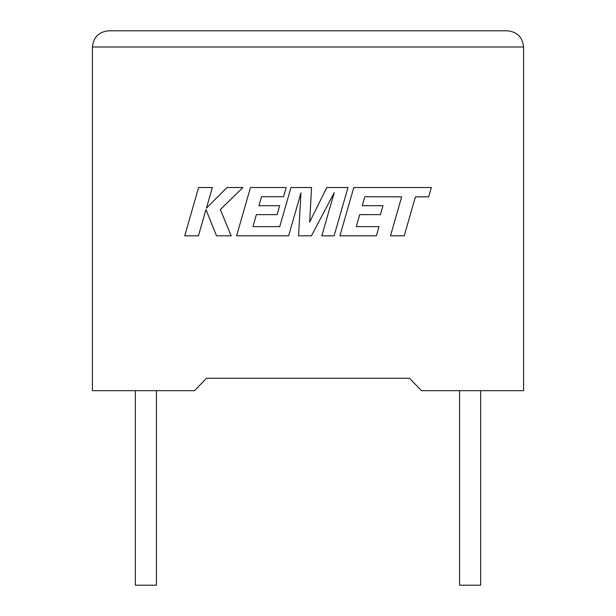 <?xml version="1.0" encoding="UTF-8"?>
<svg xmlns="http://www.w3.org/2000/svg" width="616" height="616" viewBox="0 0 616 616"><rect width="100%" height="100%" fill="white"/><g stroke="black" fill="none" stroke-linecap="round" stroke-linejoin="round"><path stroke-width="0.92" d="M459.567 390.675L459.567 585.2L480.642 585.2L480.642 390.675M156.433 390.675L156.433 585.2L135.358 585.2L135.358 390.675M409.501 378.262L421.475 390.675L523.6 390.675L523.6 47.008C522.568 37.237 517.163 31.832 507.392 30.8C517.163 31.832 522.568 37.237 523.6 47.008L92.4 47.008L92.4 390.675L194.525 390.675L206.499 378.262L409.501 378.262L206.499 378.262M108.609 30.8C98.837 31.832 93.432 37.237 92.4 47.008C93.432 37.237 98.837 31.832 108.609 30.8L507.392 30.8M198.598 187.526L184.723 235.82L198.452 235.82L205.967 209.594L216.493 235.82L231.192 235.82L220.32 209.594L242.866 187.526L226.973 187.526L206.445 208.116L212.351 187.526L198.598 187.526M347.986 187.526L326.803 187.526L309.686 222.03L311.542 187.526L290.975 187.526L279.733 226.634L252.96 226.634L256.379 214.63L277.108 214.63L279.656 205.698L258.928 205.698L261.546 196.712L283.553 196.712L286.163 187.526L250.481 187.526L236.583 235.82L288.611 235.82L300.962 192.823L298.552 235.82L311.426 235.82L334.234 192.615L321.822 235.82L334.095 235.82L347.986 187.526M364.865 196.72L401.678 196.851L390.475 235.82L404.235 235.82L415.43 196.851L428.659 196.851L431.339 187.526L353.8 187.526L339.909 235.82L376.399 235.82L379.009 226.626L356.271 226.626L359.698 214.63L380.426 214.63L382.975 205.698L362.247 205.698L364.865 196.72"/></g></svg>
